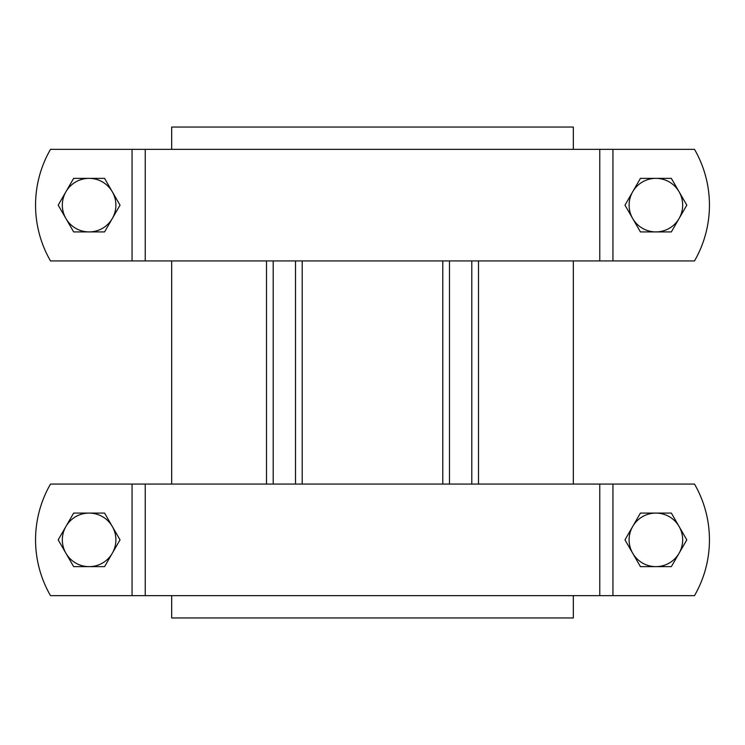 <?xml version="1.0" encoding="UTF-8"?>
<svg xmlns="http://www.w3.org/2000/svg" width="745" height="745" viewBox="0 0 745 745"><rect width="100%" height="100%" fill="white"/><g stroke="black" fill="none" stroke-linecap="round" stroke-linejoin="round"><path stroke-width="1.12" d="M478.495 260.927L478.495 484.073M302.209 260.927L302.209 484.073M442.791 484.073L442.791 260.927M266.505 484.073L266.505 260.927M573.324 595.646L573.324 617.959L171.676 617.959L171.676 595.646M171.676 484.073L171.676 260.927M171.676 149.354L171.676 127.041L573.324 127.041L573.324 149.354M573.324 260.927L573.324 484.073M295.514 484.073L295.514 260.927M273.201 260.927L273.201 484.073M449.486 260.927L449.486 484.073M471.799 484.073L471.799 260.927M632.701 526.473L640.43 513.082L655.889 513.082A26.773 26.773 0 0 0 632.701 553.246L624.971 539.855L632.701 526.473M671.347 513.082L679.077 526.473A26.773 26.773 0 0 0 655.889 513.082L671.347 513.082M686.806 539.855L679.077 553.246A26.773 26.773 0 0 0 679.077 526.473L686.806 539.855M655.889 566.638L640.43 566.638L632.701 553.246A26.773 26.773 0 0 0 679.077 553.246L671.347 566.638L655.889 566.638M65.923 526.473L73.653 513.082L89.111 513.082A26.773 26.773 0 0 0 65.923 553.246L58.194 539.855L65.923 526.473M104.57 513.082L112.299 526.473A26.773 26.773 0 0 0 89.111 513.082L104.57 513.082M120.029 539.855L112.299 553.246A26.773 26.773 0 0 0 112.299 526.473L120.029 539.855M89.111 566.638L73.653 566.638L65.923 553.246A26.773 26.773 0 0 0 112.299 553.246L104.57 566.638L89.111 566.638M694.498 595.646A111.573 111.573 0 0 0 694.498 484.073L50.502 484.073A111.573 111.573 0 0 0 50.502 595.646L694.498 595.646M632.701 191.754L640.43 178.362L655.889 178.362A26.773 26.773 0 0 0 632.701 218.527L624.971 205.145L632.701 191.754M671.347 178.362L679.077 191.754A26.773 26.773 0 0 0 655.889 178.362L671.347 178.362M686.806 205.145L679.077 218.527A26.773 26.773 0 0 0 679.077 191.754L686.806 205.145M655.889 231.918L640.43 231.918L632.701 218.527A26.773 26.773 0 0 0 679.077 218.527L671.347 231.918L655.889 231.918M65.923 191.754L73.653 178.362L89.111 178.362A26.773 26.773 0 0 0 65.923 218.527L58.194 205.145L65.923 191.754M104.57 178.362L112.299 191.754A26.773 26.773 0 0 0 89.111 178.362L104.57 178.362M120.029 205.145L112.299 218.527A26.773 26.773 0 0 0 112.299 191.754L120.029 205.145M89.111 231.918L73.653 231.918L65.923 218.527A26.773 26.773 0 0 0 112.299 218.527L104.57 231.918L89.111 231.918M694.498 260.927A111.573 111.573 0 0 0 694.498 149.354L50.502 149.354A111.573 111.573 0 0 0 50.502 260.927L694.498 260.927M612.939 595.646L612.939 484.073M145.238 595.646L145.238 484.073M132.061 484.073L132.061 595.646M599.762 484.073L599.762 595.646M612.939 260.927L612.939 149.354M145.238 260.927L145.238 149.354M599.762 149.354L599.762 260.927M132.061 149.354L132.061 260.927"/></g></svg>
